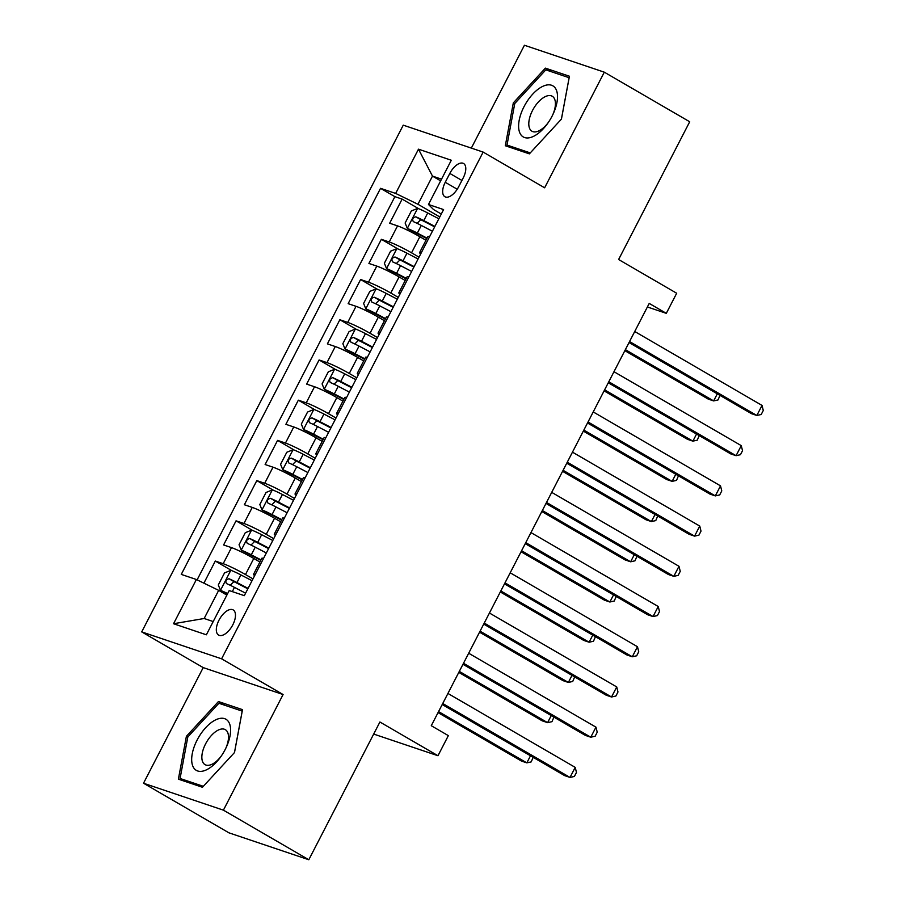 <?xml version="1.0" encoding="UTF-8"?>
<svg xmlns="http://www.w3.org/2000/svg" width="905" height="905" viewBox="0 0 905 905"><rect width="100%" height="100%" fill="white"/><g stroke="black" fill="none" stroke-linecap="round" stroke-linejoin="round"><path stroke-width="1.36" d="M232.811 624.823A14.537 7.183 -59.9 0 0 233.196 609.925A14.537 7.183 -59.9 0 0 218.987 620.174A14.537 7.183 -59.9 0 0 218.591 635.072A14.537 7.183 -59.9 0 0 232.811 624.823M143.522 783.232L228.92 832.826L308.809 859.75L223.411 810.156L283.084 694.531L221.601 658.817L141.712 631.894L203.206 667.607L143.522 783.232L223.411 810.156M221.601 658.817L483.146 152.085L403.257 125.162L141.712 631.894M483.146 152.085L544.629 187.799L604.302 72.174L524.425 45.25L471.335 148.115M604.302 72.174L689.712 121.768L618.613 259.509L676.68 293.243L666.306 313.345L649.224 303.424L431.278 725.708L448.348 735.629L437.975 755.732L379.908 722.009L308.809 859.75M425.95 240.278L419.852 236.725A18.168 1.584 -152.7 0 0 397.544 225.888L389.67 223.23L402.125 199.1L418.777 208.772M419.026 257.156L411.549 252.812A18.168 1.584 -152.7 0 0 389.24 241.974L381.367 239.316L398.019 248.988M381.367 239.316L368.912 263.446L376.785 266.104A18.168 1.584 -152.7 0 1 399.094 276.941L405.202 280.493M384.444 320.709L378.335 317.169A18.168 1.584 -152.7 0 0 356.027 306.32L348.154 303.661L360.609 279.532L377.272 289.204M363.686 360.925L357.577 357.385A18.168 1.584 -152.7 0 0 335.28 346.536L327.395 343.877L339.85 319.748L356.513 329.42M342.927 401.141L336.818 397.6A18.168 1.584 -152.7 0 0 314.521 386.752L306.637 384.093L319.092 359.964L335.755 369.636M322.169 441.357L316.06 437.816A18.168 1.584 -152.7 0 0 293.763 426.968L285.878 424.309L298.333 400.18L314.997 409.852M301.41 481.573L295.302 478.032A18.168 1.584 -152.7 0 0 273.005 467.184L265.12 464.525L277.575 440.396L294.238 450.079M280.652 521.789L274.543 518.248A18.168 1.584 -152.7 0 0 252.246 507.4L244.361 504.741L256.816 480.612L273.48 490.295M259.893 562.016L253.785 558.464A18.168 1.584 -152.7 0 0 231.488 547.615L223.603 544.957L236.058 520.827L252.721 530.511M449.819 173.432L445.249 182.278A14.084 6.957 -59.9 0 0 444.875 196.713A14.084 6.957 -59.9 0 0 458.643 186.792L463.202 177.946A14.084 6.957 -59.9 0 0 463.586 163.511A14.084 6.957 -59.9 0 0 449.819 173.432L461.912 180.457M440.667 180.864L432.488 176.113L417.952 204.27L395.655 193.421L380.541 188.331L181.272 574.404L196.385 579.505L173.545 623.737L206.363 634.801L229.203 590.569L244.316 595.66L443.586 209.575L428.472 204.485L433.495 209.507L441.289 214.032M395.655 193.421L418.483 149.178L451.301 160.242L428.472 204.485M252.97 578.895L245.481 574.551L253.785 558.464M273.729 538.679L266.24 534.335L274.543 518.248M294.476 498.463L286.998 494.119L295.302 478.032M315.234 458.247L307.757 453.903L316.06 437.816M335.993 418.031L328.515 413.687L336.818 397.6M356.751 377.815L349.273 373.471L357.577 357.385M377.509 337.599L370.032 333.255L378.335 317.169M398.268 297.383L390.79 293.028L399.094 276.941M402.125 199.1L394.885 196.657L197.109 579.856M245.481 574.551A18.168 1.584 27.3 0 0 223.184 563.702L215.3 561.043L203.897 583.159M236.058 520.827L243.943 523.486A18.168 1.584 27.3 0 1 266.24 534.335M256.816 480.612L264.701 483.27A18.168 1.584 27.3 0 1 286.998 494.119M277.575 440.396L285.46 443.054A18.168 1.584 27.3 0 1 307.757 453.903M298.333 400.18L306.218 402.838A18.168 1.584 27.3 0 1 328.515 413.687M319.092 359.964L326.977 362.622A18.168 1.584 27.3 0 1 349.273 373.471M339.85 319.748L347.735 322.406A18.168 1.584 27.3 0 1 370.032 333.255M360.609 279.532L368.482 282.19A18.168 1.584 27.3 0 1 390.79 293.028M421.289 252.789A18.168 1.584 -152.7 0 0 419.581 252.631A18.168 1.584 -152.7 0 0 420.689 253.932M429.592 236.703A18.168 1.584 -152.7 0 0 427.884 236.544L419.581 252.631M439.785 216.94L417.952 204.27M373.686 734.068L437.975 755.732M647.392 306.976L666.306 313.345M441.538 179.167L432.488 176.113L418.483 149.178M226.861 595.094L218.682 590.354L204.157 618.5L213.207 621.554M394.885 196.657L380.541 188.331M215.3 561.043L231.963 570.727M408.834 276.919A18.168 1.584 -152.7 0 0 407.126 276.76L398.822 292.847A18.168 1.584 27.3 0 1 400.53 293.005M399.931 294.148A18.168 1.584 27.3 0 1 398.822 292.847M388.075 317.135A18.168 1.584 -152.7 0 0 386.367 316.976L378.064 333.063A18.168 1.584 27.3 0 1 379.772 333.221M379.172 334.364A18.168 1.584 27.3 0 1 378.064 333.063M367.317 357.351A18.168 1.584 -152.7 0 0 365.609 357.192L357.305 373.279A18.168 1.584 27.3 0 1 359.014 373.437M358.414 374.58A18.168 1.584 27.3 0 1 357.305 373.279M346.558 397.567A18.168 1.584 -152.7 0 0 344.85 397.408L336.547 413.495A18.168 1.584 27.3 0 1 338.255 413.653M337.656 414.807A18.168 1.584 27.3 0 1 336.547 413.495M325.8 437.782A18.168 1.584 -152.7 0 0 324.092 437.624L315.788 453.722A18.168 1.584 27.3 0 1 317.497 453.869M316.908 455.023A18.168 1.584 27.3 0 1 315.788 453.722M305.042 477.998A18.168 1.584 -152.7 0 0 303.333 477.851L295.03 493.938A18.168 1.584 27.3 0 1 296.738 494.085M296.15 495.239A18.168 1.584 27.3 0 1 295.03 493.938M284.283 518.214A18.168 1.584 -152.7 0 0 282.575 518.067L274.272 534.154A18.168 1.584 27.3 0 1 275.98 534.301M275.392 535.455A18.168 1.584 27.3 0 1 274.272 534.154M263.525 558.43A18.168 1.584 -152.7 0 0 261.817 558.283L253.513 574.37A18.168 1.584 27.3 0 1 255.221 574.517M196.385 579.505L218.682 590.354M254.633 575.671A18.168 1.584 27.3 0 1 253.513 574.37M173.545 623.737L204.157 618.5M513.327 102.887L505.318 145.75L529.38 153.861L561.439 119.098L569.437 76.235L545.387 68.135L513.327 102.887L514.719 103.702M283.084 694.531L203.206 667.607M202.449 787.271L234.508 752.519L242.506 709.656L218.456 701.545L186.396 736.297L178.387 779.16L202.449 787.271M551.88 71.902L545.387 68.135M187.799 737.111L186.396 736.297M224.949 705.323L218.456 701.545M629.032 342.565L751.433 413.653L756.829 415.474L629.552 341.558M762.021 405.417L763.288 410.474L761.207 414.49L756.829 415.474L762.021 405.417L634.733 331.502M438.846 218.772L427.726 212.969A12.037 1.052 27.3 0 0 417.737 208.388L411.345 210.956L405.123 223.015L407.363 228.501A12.037 1.052 27.3 0 1 417.352 233.083L427.058 238.139M407.363 228.501L426.821 238.603M624.846 350.665L708.253 399.105L713.649 400.915L717.303 393.833M434.898 226.408L423.789 220.605A12.037 1.052 -152.7 0 0 415.836 216.815C412.782 217.539 411.956 219.146 413.347 221.646A12.037 1.052 27.3 0 1 421.3 225.436L432.409 231.239M417.069 223.32L420.757 219.677L434.66 226.872M625.366 349.647L713.649 400.915L718.027 399.942L719.973 395.383M552.095 116.123A29.526 14.582 -59.9 0 0 553.125 114.019A29.526 14.582 -59.9 0 0 550.987 85.081A29.526 14.582 -59.9 0 0 524.029 106.666A29.526 14.582 -59.9 0 0 522.739 136.61A29.526 14.582 -59.9 0 0 547.819 123.171A29.526 14.582 -59.9 0 0 552.095 116.123M552.729 114.856A20.215 9.989 -59.9 0 0 552.265 96.258A20.215 9.989 -59.9 0 0 532.502 110.501A20.215 9.989 -59.9 0 0 531.959 131.225A20.215 9.989 -59.9 0 0 548.34 122.424M512.128 148.047L507.004 145.06L514.753 103.532L545.817 69.855L569.132 77.717L561.394 119.155M530.262 152.9L507.004 145.06M229.836 724.532A29.526 14.582 -59.9 0 0 205.729 727.643A29.526 14.582 -59.9 0 0 192.437 765.076A29.526 14.582 -59.9 0 0 220.888 756.591A29.526 14.582 -59.9 0 0 226.205 747.44A29.526 14.582 -59.9 0 0 229.836 724.532M225.809 748.265A20.215 9.989 -59.9 0 0 227.981 733.276A20.215 9.989 -59.9 0 0 225.334 729.668A20.215 9.989 -59.9 0 0 208.863 738.582A20.215 9.989 -59.9 0 0 202.369 761.037A20.215 9.989 -59.9 0 0 205.028 764.635A20.215 9.989 -59.9 0 0 221.408 755.833M203.331 786.321L180.072 778.481L187.821 736.953L218.886 703.275L242.201 711.126L234.463 752.564M185.197 781.456L180.072 778.481M608.273 382.781L730.674 453.869L736.07 455.69L608.793 381.774M741.263 445.633L742.53 450.69L740.448 454.706L736.07 455.69L741.263 445.633L613.986 371.717M587.515 422.997L709.916 494.085L715.312 495.906L588.035 421.99M720.504 485.849L721.771 490.906L719.701 494.922L715.312 495.906L720.504 485.849L593.228 411.933M566.756 463.213L689.158 534.301L694.565 536.122L567.277 462.206M699.746 526.065L701.013 531.122L698.943 535.138L694.565 536.122L699.746 526.065L572.469 452.149M545.998 503.429L668.41 574.517L673.806 576.338L546.518 502.422M678.988 566.292L680.255 571.338L678.184 575.354L673.806 576.338L678.988 566.292L551.711 492.365M418.087 258.988L406.967 253.185A12.037 1.052 27.3 0 0 396.978 248.603L390.587 251.171L384.365 263.231L386.605 268.717A12.037 1.052 27.3 0 1 396.594 273.299L406.3 278.355M386.605 268.717L406.062 278.819M604.088 390.881L687.495 439.321L692.891 441.142L696.556 434.049M414.139 266.624L403.03 260.832A12.037 1.052 -152.7 0 0 395.078 257.031C392.023 257.755 391.198 259.362 392.589 261.862A12.037 1.052 27.3 0 1 400.542 265.651L411.651 271.455M396.311 263.536L399.999 259.893L413.902 267.088M604.608 389.863L692.891 441.142L697.269 440.158L699.214 435.599M397.329 299.204L386.22 293.401A12.037 1.052 27.3 0 0 376.231 288.819L369.828 291.387L363.606 303.447L365.846 308.933A12.037 1.052 27.3 0 1 375.835 313.515L385.541 318.583M365.846 308.933L385.304 319.035M583.329 431.097L666.736 479.537L672.132 481.358L675.797 474.265M393.381 306.84L382.272 301.048A12.037 1.052 -152.7 0 0 374.319 297.247C371.265 297.971 370.439 299.578 371.831 302.078A12.037 1.052 27.3 0 1 379.783 305.867L390.892 311.671M375.552 303.752L379.24 300.109L393.143 307.304M583.849 430.079L672.132 481.358L676.51 480.374L678.456 475.815M376.571 339.42L365.462 333.617A12.037 1.052 27.3 0 0 355.473 329.035L349.07 331.603L342.848 343.674L345.088 349.149A12.037 1.052 27.3 0 1 355.077 353.731L364.783 358.799M345.088 349.149L364.545 359.251M562.571 471.313L645.978 519.753L651.374 521.574L655.039 514.481M372.622 347.056L361.514 341.264A12.037 1.052 -152.7 0 0 353.561 337.475C350.518 338.187 349.681 339.794 351.072 342.294A12.037 1.052 27.3 0 1 359.025 346.083L370.134 351.887M354.794 343.968L358.482 340.325L372.385 347.52M563.102 470.306L651.374 521.574L655.763 520.59L657.697 516.031M355.812 379.636L344.703 373.833A12.037 1.052 27.3 0 0 334.714 369.251L328.311 371.819L322.09 383.89L324.329 389.365A12.037 1.052 27.3 0 1 334.318 393.947L344.024 399.015M324.329 389.365L343.787 399.467M541.812 511.529L625.219 559.969L630.627 561.79L634.281 554.708M351.864 387.272L340.755 381.48A12.037 1.052 -152.7 0 0 332.802 377.69C329.759 378.403 328.922 380.021 330.314 382.51A12.037 1.052 27.3 0 1 338.266 386.299L349.375 392.103M334.036 384.195L337.723 380.541L351.626 387.736M542.344 510.522L630.627 561.79L635.005 560.806L636.939 556.247M525.239 543.645L647.652 614.744L653.048 616.554L525.76 542.638M658.229 606.508L659.496 611.554L657.426 615.57L653.048 616.554L658.229 606.508L530.952 532.581M335.054 419.852L323.945 414.049A12.037 1.052 27.3 0 0 313.956 409.467L307.553 412.035L301.331 424.106L303.571 429.581A12.037 1.052 27.3 0 1 313.56 434.162L323.266 439.23M303.571 429.581L323.028 439.683M521.065 551.745L604.472 600.185L609.868 602.006L613.522 594.924M331.106 427.499L319.997 421.696A12.037 1.052 -152.7 0 0 312.055 417.906C309.001 418.619 308.164 420.237 309.555 422.726A12.037 1.052 27.3 0 1 317.508 426.515L328.617 432.319M313.277 424.411L316.965 420.757L330.868 427.952M521.585 550.738L609.868 602.006L614.246 601.022L616.181 596.463M504.481 583.861L626.894 654.96L632.29 656.77L505.001 582.854M637.482 646.724L638.738 651.77L636.668 655.797L632.29 656.77L637.482 646.724L510.194 572.797M314.295 460.068L303.186 454.265A12.037 1.052 27.3 0 0 293.197 449.683L286.806 452.251L280.573 464.322L282.812 469.797A12.037 1.052 27.3 0 1 292.801 474.378L302.508 479.446M282.812 469.797L302.27 479.899M500.307 591.961L583.714 640.401L589.11 642.222L592.764 635.14M310.347 467.715L299.238 461.912A12.037 1.052 -152.7 0 0 291.297 458.122C288.243 458.846 287.405 460.453 288.797 462.941A12.037 1.052 27.3 0 1 296.75 466.742L307.858 472.534M292.519 464.627L296.207 460.973L310.121 468.168M500.827 590.954L589.11 642.222L593.488 641.238L595.422 636.679M483.723 624.088L606.135 695.176L611.531 696.997L484.243 623.07M616.724 686.94L617.979 691.986L615.909 696.013L611.531 696.997L616.724 686.94L489.435 613.013M293.537 500.284L282.428 494.492A12.037 1.052 27.3 0 0 272.439 489.91L266.047 492.467L259.814 504.538L262.065 510.013A12.037 1.052 27.3 0 1 272.054 514.594L281.749 519.662M262.065 510.013L281.523 520.115M479.548 632.176L562.955 680.617L568.351 682.438L572.005 675.356M289.6 507.931L278.48 502.128A12.037 1.052 -152.7 0 0 270.538 498.338C267.484 499.062 266.647 500.669 268.038 503.157A12.037 1.052 27.3 0 1 275.991 506.958L287.1 512.75M271.76 504.843L275.448 501.189L289.362 508.384M480.069 631.17L568.351 682.438L572.729 681.454L574.675 676.906M462.964 664.304L585.377 735.392L590.773 737.213L463.484 663.286M595.965 727.156L597.232 732.202L595.151 736.229L590.773 737.213L595.965 727.156L468.677 653.229M272.778 540.5L261.669 534.708A12.037 1.052 27.3 0 0 251.68 530.126L245.289 532.683L239.056 544.753L241.307 550.229A12.037 1.052 27.3 0 1 251.296 554.81L260.991 559.878M241.307 550.229L260.764 560.331M458.79 672.392L542.197 720.833L547.593 722.654L551.247 715.572M268.842 548.147L257.721 542.344A12.037 1.052 -152.7 0 0 249.78 538.554C246.726 539.278 245.9 540.885 247.291 543.385A12.037 1.052 27.3 0 1 255.233 547.174L266.341 552.966M251.002 545.059L254.69 541.405L268.604 548.6M459.31 671.386L547.593 722.654L551.971 721.67L553.917 717.122M442.206 704.52L564.618 775.608L570.014 777.429L442.726 703.502M575.207 767.372L576.474 772.418L574.392 776.445L570.014 777.429L575.207 767.372L447.918 693.445M252.02 580.716L240.911 574.924A12.037 1.052 27.3 0 0 230.922 570.342L224.531 572.899L218.297 584.969L220.549 590.445A12.037 1.052 27.3 0 1 227.653 593.567M220.549 590.445L227.404 594.042M438.031 712.608L521.438 761.048L526.834 762.87L530.488 755.788M248.083 588.363L236.974 582.56A12.037 1.052 -152.7 0 0 229.022 578.77C225.967 579.494 225.141 581.101 226.533 583.601A12.037 1.052 27.3 0 1 234.474 587.39L245.594 593.182M230.255 585.275L233.931 581.621L247.846 588.816M438.552 711.601L526.834 762.87L531.212 761.886L533.158 757.338M411.549 252.812L419.852 236.725M389.24 241.974L397.544 225.888M223.184 563.702L231.488 547.615M243.943 523.486L252.246 507.4M264.701 483.27L273.005 467.184M285.46 443.054L293.763 426.968M306.218 402.838L314.521 386.752M326.977 362.622L335.28 346.536M347.735 322.406L356.027 306.32M368.482 282.19L376.785 266.104M457.217 189.236L445.249 182.278M417.578 208.455L407.307 228.354M421.3 225.436L417.352 233.083M427.726 212.969L423.789 220.605M420.757 219.677L415.836 216.815M396.82 248.671L386.548 268.57M400.542 265.651L396.594 273.299M406.967 253.185L403.03 260.832M399.999 259.893L395.078 257.031M376.061 288.887L365.79 308.797M379.783 305.867L375.835 313.515M386.22 293.401L382.272 301.048M379.24 300.109L374.319 297.247M355.303 329.103L345.031 349.013M359.025 346.083L355.077 353.731M365.462 333.617L361.514 341.264M358.482 340.325L353.561 337.475M334.545 369.319L324.273 389.229M338.266 386.299L334.318 393.947M344.703 373.833L340.755 381.48M337.723 380.541L332.802 377.69M313.797 409.535L303.514 429.445M317.508 426.515L313.56 434.162M323.945 414.049L319.997 421.696M316.965 420.757L312.055 417.906M293.039 449.751L282.756 469.661M296.75 466.742L292.801 474.378M303.186 454.265L299.238 461.912M296.207 460.973L291.297 458.122M272.281 489.967L261.998 509.877M275.991 506.958L272.054 514.594M282.428 494.492L278.48 502.128M275.448 501.189L270.538 498.338M251.522 530.183L241.25 550.093M255.233 547.174L251.296 554.81M261.669 534.708L257.721 542.344M254.69 541.405L249.78 538.554M230.764 570.399L220.492 590.309M234.474 587.39L232.302 591.61M240.911 574.924L236.974 582.56M233.931 581.621L229.022 578.77"/></g></svg>
